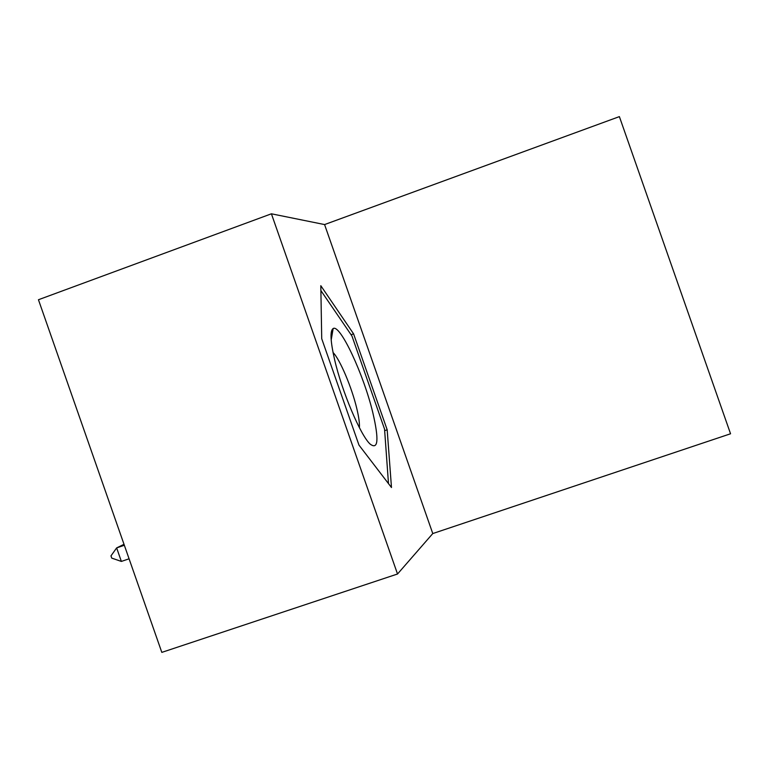<?xml version="1.0" encoding="UTF-8"?>
<svg xmlns="http://www.w3.org/2000/svg" width="769" height="769" viewBox="0 0 769 769"><rect width="100%" height="100%" fill="white"/><g stroke="black" fill="none" stroke-linecap="round" stroke-linejoin="round"><path stroke-width="1.15" d="M324.576 224.567L271.409 213.801L38.45 299.737L161.817 652.381L397.525 574.001L432.774 533.551L730.55 433.774L619.381 116.619L324.576 224.567L432.774 533.551M271.409 213.801L397.525 574.001M358.979 445.107L391.479 487.517L387.172 429.794L353.577 333.842L320.808 285.693L321.721 338.687L358.979 445.107M351.077 334.736L353.577 333.842M384.663 430.659L387.172 429.794M372.878 412.924C363.852 374.868 340.129 323.797 333.169 328.536C329.882 330.737 330.382 341.196 334.669 359.921C341.965 391.556 360.613 435.552 370.129 444.078C378.165 450.153 379.088 439.762 372.878 412.924M359.383 427.631C359.709 423.479 358.854 417.134 356.806 408.589C351.856 387.576 339.917 359.267 333.044 352.519M320.894 290.586L351.952 336.015L384.548 429.102L388.489 483.614M123.598 544.51L116.638 547.913L124.347 545.259M121.367 561.428L111.765 558.121L110.976 555.881L116.638 547.913L121.367 561.428L129.077 558.794M331.189 339.965L333.169 328.536"/></g></svg>
